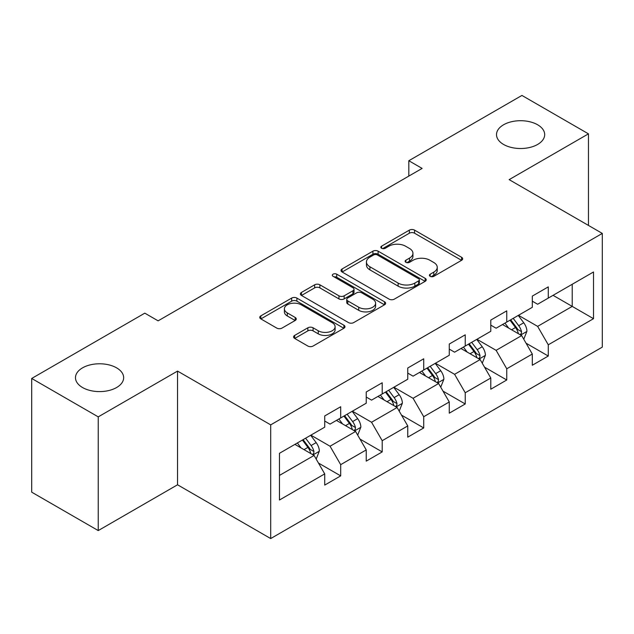 <?xml version="1.0" encoding="UTF-8"?>
<svg xmlns="http://www.w3.org/2000/svg" width="634" height="634" viewBox="0 0 634 634"><rect width="100%" height="100%" fill="white"/><g stroke="black" fill="none" stroke-linecap="round" stroke-linejoin="round"><path stroke-width="0.95" d="M430.185 276.329A2.584 1.49 0 0 0 433.838 276.329L461.6 260.305A3.693 2.132 0 0 0 462.677 258.791A3.693 2.132 0 0 0 461.6 257.285L414.573 230.134A3.693 2.132 0 0 0 409.35 230.134L381.597 246.158A2.584 1.49 0 0 0 380.836 247.22A2.584 1.49 0 0 0 381.597 248.274A2.584 1.49 0 0 0 385.25 248.274L388.84 246.198A11.824 6.823 0 0 1 405.562 246.198L409.485 248.465A11.824 6.823 0 0 1 412.94 253.291A11.824 6.823 0 0 1 409.485 258.117L405.887 260.186A2.584 1.49 0 0 0 405.134 261.24A2.584 1.49 0 0 0 405.887 262.302A2.584 1.49 0 0 0 409.548 262.302L413.138 260.225A11.824 6.823 0 0 1 429.86 260.225L433.775 262.484A11.824 6.823 0 0 1 437.238 267.31A11.824 6.823 0 0 1 433.775 272.137L430.185 274.213A2.584 1.49 0 0 0 429.424 275.267A2.584 1.49 0 0 0 430.185 276.329L430.185 274.213M116.601 367.855A24.092 13.908 0 0 0 90.345 364.843A24.092 13.908 0 0 0 75.478 377.69A24.092 13.908 0 0 0 82.531 387.525A24.092 13.908 0 0 0 108.786 390.544A24.092 13.908 0 0 0 123.654 377.69A24.092 13.908 0 0 0 116.601 367.855M537.632 124.779A24.092 13.908 0 0 0 511.376 121.768A24.092 13.908 0 0 0 496.509 134.614A24.092 13.908 0 0 0 503.562 144.449A24.092 13.908 0 0 0 529.81 147.46A24.092 13.908 0 0 0 544.685 134.614A24.092 13.908 0 0 0 537.632 124.779M294.667 335.41A3.693 2.132 0 0 0 293.59 336.916A3.693 2.132 0 0 0 294.667 338.429L307.862 346.045A3.693 2.132 0 0 0 313.085 346.045L343.913 328.246A3.693 2.132 0 0 0 344.991 326.74A3.693 2.132 0 0 0 343.913 325.226L296.886 298.083A3.693 2.132 0 0 0 291.664 298.083L260.843 315.875A3.693 2.132 0 0 0 259.758 317.388A3.693 2.132 0 0 0 260.843 318.894L276.773 328.095A3.693 2.132 0 0 0 282.003 328.095L295.19 320.479A3.693 2.132 0 0 0 296.276 318.973A3.693 2.132 0 0 0 295.19 317.46L287.289 312.903A9.882 5.706 0 0 1 284.397 308.869A9.882 5.706 0 0 1 290.499 303.591A9.882 5.706 0 0 1 301.269 304.827L332.224 322.706A9.882 5.706 0 0 1 335.117 326.74A9.882 5.706 0 0 1 329.014 332.01A9.882 5.706 0 0 1 318.244 330.774L313.085 327.794A3.693 2.132 0 0 0 307.862 327.794L294.667 335.41L294.667 338.429M177.544 371.088L98.238 416.871L31.7 378.458L31.7 492.166L98.238 530.579L177.544 484.788L270.694 538.567L270.694 424.867L177.544 371.088L177.544 484.788M588.463 225.419L588.463 133.845L509.15 179.636L602.3 233.415L270.694 424.867M588.463 133.845L521.925 95.433L408.819 160.735L408.819 176.101M31.7 378.458L144.806 313.156L158.112 320.844L422.125 168.414L408.819 160.735M389.102 299.137A3.693 2.132 0 0 0 394.332 299.137L425.152 281.337A3.693 2.132 0 0 0 426.238 279.832A3.693 2.132 0 0 0 425.152 278.326L378.133 251.175A3.693 2.132 0 0 0 372.911 251.175L342.083 268.974A3.693 2.132 0 0 0 340.997 270.48A3.693 2.132 0 0 0 342.083 271.986L389.102 299.137M334.102 276.884A2.584 1.49 0 0 1 336.725 277.248L336.725 274.173L384.537 301.776A3.693 2.132 0 0 1 385.615 303.282A3.693 2.132 0 0 1 384.537 304.796L353.709 322.587A3.693 2.132 0 0 1 348.486 322.587L301.459 295.444L301.459 292.425A3.693 2.132 0 0 0 300.381 293.93A3.693 2.132 0 0 0 301.459 295.444M301.459 292.425L314.654 284.809A3.693 2.132 0 0 1 319.877 284.809L338.944 295.816A3.693 2.132 0 0 0 344.175 295.816L352.924 290.768A3.693 2.132 0 0 0 354.01 289.262A3.693 2.132 0 0 0 352.924 287.749L333.072 276.289A2.584 1.49 0 0 1 332.311 275.235A2.584 1.49 0 0 1 333.912 273.856A2.584 1.49 0 0 1 336.725 274.173M270.694 538.567L602.3 347.115L602.3 233.415M318.466 463.05L340.688 475.88L340.688 464.659L366.238 449.91L366.238 461.124L382.207 451.907L382.207 440.693L407.749 425.937L407.749 437.159L423.718 427.942L423.718 416.72L449.268 401.972L449.268 413.186L465.237 403.969L465.237 392.755L490.787 377.999L490.787 389.221L506.756 379.996L506.756 368.782L532.306 354.034L532.306 365.247L548.275 356.031L548.275 344.809L593.519 318.688L593.519 271.978L572.225 284.27L572.225 306.396L593.519 318.688M340.688 475.88L324.719 485.097L324.719 473.883L279.475 500.004L279.475 453.294L324.719 427.165L324.719 415.952L340.688 406.735L340.688 417.949L366.238 403.2L366.238 391.978L382.207 382.762L382.207 393.983L407.749 379.227L407.749 368.013L423.718 358.796L423.718 370.01L449.268 355.262L449.268 344.04L465.237 334.823L465.237 346.037L490.787 331.289L490.787 320.075L506.756 310.85L506.756 322.072L532.306 307.316L532.306 296.102L548.275 286.885L548.275 298.099L593.519 271.978M336.424 420.405L355.587 431.469L330.045 446.225L310.882 435.162M324.719 421.024L330.045 424.098L340.688 417.949M330.045 446.225L340.688 464.659M355.587 431.469L366.238 449.91M377.943 396.44L397.106 407.504L371.556 422.252L352.393 411.189M366.238 397.05L371.556 400.125L382.207 393.983M371.556 422.252L382.207 440.693M397.106 407.504L407.749 425.937M419.462 372.467L438.625 383.53L413.075 398.287L393.912 387.223M407.749 373.085L413.075 376.16L423.718 370.01M413.075 398.287L423.718 416.72M438.625 383.53L449.268 401.972M460.981 348.502L480.144 359.565L454.594 374.314L435.431 363.25M449.268 349.112L454.594 352.187L465.237 346.037M454.594 374.314L465.237 392.755M480.144 359.565L490.787 377.999M502.5 324.529L521.663 335.592L496.113 350.34L476.95 339.277M490.787 325.147L496.113 328.214L506.756 322.072M496.113 350.34L506.756 368.782M521.663 335.592L532.306 354.034M553.062 295.333L572.225 306.396L537.632 326.375L518.469 315.312M532.306 301.174L537.632 304.249L548.275 298.099M537.632 326.375L548.275 344.809M98.238 416.871L98.238 530.579M279.475 475.421L314.076 455.442L294.913 444.379M314.076 455.442L324.719 473.883M526.054 343.2L548.275 356.031M484.534 367.165L506.756 379.996M443.015 391.138L465.237 403.969M401.496 415.111L423.718 427.942M359.985 439.077L382.207 451.907M431.215 276.693L433.775 275.211A11.824 6.823 0 0 0 437.238 270.385L437.238 267.31M412.94 253.291L412.94 256.358A11.824 6.823 0 0 1 409.485 261.184L406.925 262.666M461.544 260.328L414.573 233.209A3.693 2.132 0 0 0 409.35 233.209L382.627 248.639M425.105 281.369L378.133 254.25A3.693 2.132 0 0 0 372.911 254.25L342.13 272.018M418.622 280.886A2.584 1.49 0 0 0 419.383 279.832A2.584 1.49 0 0 0 418.622 278.778L377.349 254.947A2.584 1.49 0 0 0 373.695 254.947L369.907 257.135A11.824 6.823 0 0 0 366.444 261.961A11.824 6.823 0 0 0 369.907 266.787L398.12 283.073A11.824 6.823 0 0 0 414.834 283.073L418.622 280.886L418.622 283.961A2.584 1.49 0 0 0 419.383 282.907L419.383 279.832M366.444 261.961L366.444 265.036A11.824 6.823 0 0 0 369.907 269.862L369.907 266.787M418.622 283.961L414.834 286.148A11.824 6.823 0 0 1 398.12 286.148L369.907 269.862M301.507 295.468L314.654 287.884L314.654 284.809M354.01 289.262L354.01 292.329A3.693 2.132 0 0 1 352.924 293.843L344.175 298.891A3.693 2.132 0 0 1 338.944 298.891L319.877 287.884A3.693 2.132 0 0 0 314.654 287.884M336.725 277.248L384.481 304.819M358.733 307.244A9.882 5.706 0 0 0 369.503 308.481A9.882 5.706 0 0 0 375.605 303.211A9.882 5.706 0 0 0 372.713 299.177L361.808 292.876A3.693 2.132 0 0 0 356.577 292.876L347.828 297.932A3.693 2.132 0 0 0 346.75 299.438A3.693 2.132 0 0 0 347.828 300.944L358.733 307.244L358.733 310.319A9.882 5.706 0 0 0 369.503 311.556A9.882 5.706 0 0 0 375.605 306.285L375.605 303.211M346.75 299.438L346.75 302.513A3.693 2.132 0 0 0 347.828 304.019L347.828 300.944M358.733 310.319L347.828 304.019M335.117 326.74L335.117 329.807A9.882 5.706 0 0 1 329.014 335.085A9.882 5.706 0 0 1 318.244 333.849L313.085 330.869A3.693 2.132 0 0 0 307.862 330.869L294.715 338.453M284.397 308.869L284.397 311.936A9.882 5.706 0 0 0 287.289 315.97L287.289 312.903M295.143 320.511L287.289 315.97M343.866 328.277L296.886 301.158A3.693 2.132 0 0 0 291.664 301.158L260.891 318.926M523.763 339.238L526.925 331.257A9.978 5.761 -120 0 0 523.747 322.769L518.255 315.431M508.674 328.095L504.949 323.118M520.118 334.704L521.322 333.421L521.544 331.685A9.978 5.761 -120 0 0 518.691 325.686L513.199 318.355M510.695 319.798L516.789 327.929A5.08 2.932 60 0 1 517.716 329.474L521.544 331.685M510.005 320.194L515.497 327.532A9.978 5.761 60 0 1 518.35 333.532M482.244 363.203L485.414 355.23A9.978 5.761 -120 0 0 482.228 346.735L476.736 339.404M467.163 352.068L463.43 347.083M478.599 358.67L479.811 357.394L480.025 355.65A9.978 5.761 -120 0 0 477.172 349.651L471.68 342.32M469.184 343.763L475.27 351.902A5.08 2.932 60 0 1 476.197 353.439L480.025 355.65M468.486 344.167L473.978 351.498A9.978 5.761 60 0 1 476.831 357.497M440.725 387.176L443.895 379.195A9.978 5.761 -120 0 0 440.709 370.708L435.217 363.369M425.644 376.033L421.911 371.056M437.08 382.643L438.292 381.367L438.506 379.623A9.978 5.761 -120 0 0 435.653 373.624L430.161 366.293M427.665 367.736L433.759 375.867A5.08 2.932 60 0 1 434.678 377.412L438.506 379.623M426.967 368.132L432.459 375.471A9.978 5.761 60 0 1 435.312 381.47M399.214 411.141L402.376 403.169A9.978 5.761 -120 0 0 399.19 394.673L393.698 387.342M384.125 400.006L380.392 395.022M395.561 406.608L396.773 405.332L396.995 403.596A9.978 5.761 -120 0 0 394.134 397.597L388.642 390.259M386.146 391.701L392.24 399.84A5.08 2.932 60 0 1 393.159 401.385L396.995 403.596M385.448 392.105L390.94 399.436A9.978 5.761 60 0 1 393.801 405.435M357.695 435.114L360.857 427.142A9.978 5.761 -120 0 0 357.679 418.646L352.179 411.315M342.606 423.98L338.873 418.995M354.049 430.581L355.254 429.305L355.476 427.562A9.978 5.761 -120 0 0 352.623 421.562L347.123 414.232M344.627 415.674L350.721 423.813A5.08 2.932 60 0 1 351.648 425.351L355.476 427.562M343.929 416.078L349.429 423.409A9.978 5.761 60 0 1 352.282 429.408M316.176 459.087L319.338 451.107A9.978 5.761 -120 0 0 316.16 442.611L310.668 435.281M301.087 447.945L297.362 442.968M312.53 454.554L313.735 453.27L313.957 451.535A9.978 5.761 -120 0 0 311.104 445.536L305.612 438.205M303.107 439.647L309.202 447.778A5.08 2.932 60 0 1 310.129 449.324L313.957 451.535M302.418 440.044L307.91 447.382A9.978 5.761 60 0 1 310.763 453.381M433.775 275.211L433.775 272.137M405.887 262.302L405.887 260.186M409.485 261.184L409.485 258.117M381.597 248.274L381.597 246.158M409.35 233.209L409.35 230.134M414.573 233.209L414.573 230.134M461.6 260.305L461.6 257.285M342.083 271.986L342.083 268.974M372.911 254.25L372.911 251.175M378.133 254.25L378.133 251.175M425.152 281.337L425.152 278.326M398.12 286.148L398.12 283.073M414.834 286.148L414.834 283.073M319.877 287.884L319.877 284.809M338.944 298.891L338.944 295.816M344.175 298.891L344.175 295.816M352.924 293.843L352.924 290.768M384.537 304.796L384.537 301.776M307.862 330.869L307.862 327.794M313.085 330.869L313.085 327.794M318.244 333.849L318.244 330.774M295.19 320.479L295.19 317.46M260.843 318.894L260.843 315.875M291.664 301.158L291.664 298.083M296.886 301.158L296.886 298.083M343.913 328.246L343.913 325.226M520.673 335.021L526.862 331.455M518.691 325.686L523.747 322.769M511.598 329.783L515.497 327.532M479.161 358.995L485.343 355.42M477.172 349.651L482.228 346.735M470.079 353.748L473.978 351.498M437.642 382.96L443.832 379.394M435.653 373.624L440.709 370.708M428.56 377.721L432.459 375.471M396.123 406.933L402.313 403.359M394.134 397.597L399.19 394.673M387.041 401.694L390.94 399.436M354.604 430.906L360.794 427.332M352.623 421.562L357.679 418.646M345.522 425.66L349.429 423.409M313.085 454.871L319.274 451.305M311.104 445.536L316.16 442.611M304.003 449.633L307.91 447.382"/></g></svg>

